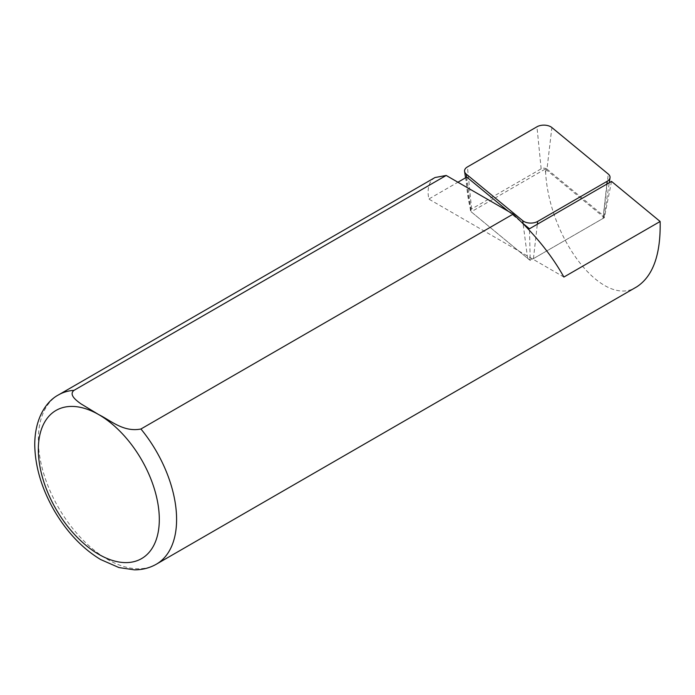 <?xml version="1.0" encoding="UTF-8"?>
<svg xmlns="http://www.w3.org/2000/svg" width="695" height="695" viewBox="0 0 695 695"><rect width="100%" height="100%" fill="white"/><g stroke="black" fill="none" stroke-linecap="round" stroke-linejoin="round"><path stroke-width="0.52" stroke-dasharray="3.48 2.61" d="M611.522 181.404L604.363 217.665L545.992 169.537A2.598 1.503 0 0 0 545.175 169.102L545.618 172.734C549.806 241.078 604.024 308.867 636.828 286.792M435.009 177.529C429.024 181.134 426.947 188.31 428.78 199.048L457.909 182.229M466.788 177.103C466.249 187.059 467.718 198.631 471.201 211.81L466.701 177.155M545.175 169.102L471.201 211.81L530.216 260.477L529.468 228.777M508.271 211.297L522.162 222.756M563.888 277.053L428.78 199.048M604.363 217.665L530.216 260.477M546.991 169.128L603.399 215.641A3.823 2.207 0 0 1 604.077 217.101A3.823 2.207 0 0 1 602.973 218.465L533.43 258.618A3.823 2.207 0 0 1 527.601 258.323L471.193 211.81A3.823 2.207 0 0 1 470.515 210.733A3.823 2.207 0 0 1 471.618 208.987L541.162 168.833A3.823 2.207 180 0 1 546.991 169.128L551.873 127.541M545.992 169.537L545.618 172.734M156.349 564.201A97.769 56.451 60 0 1 58.58 507.75A97.769 56.451 60 0 1 58.58 394.856M541.162 168.833L536.948 126.794M603.399 215.641L608.281 174.054M602.973 218.465L606.865 184.097M533.43 258.618L537.331 224.242M527.601 258.323L523.092 223.521M471.618 208.987L467.414 166.939M604.077 217.101L609.272 182.707M470.515 210.733L465.546 177.816"/><path stroke-width="1.04" d="M140.929 428.997A97.769 56.451 60 0 1 156.349 564.201L636.828 286.792C653.048 276.184 660.815 254.413 660.137 221.488L563.888 277.053C551.752 255.247 534.829 234.267 513.136 214.112L140.929 428.997C123.389 432.49 110.653 420.362 98.82 414.663L80.837 403.769C76.059 400.311 68.631 394.656 73.991 390.355L446.199 175.461L435.009 177.529L58.58 394.856A97.769 56.451 60 0 1 73.991 390.355M457.909 182.229L466.788 177.103L508.271 211.297M513.136 214.112L446.199 175.461M522.162 222.756L529.468 228.777L611.522 181.404L660.137 221.488M536.948 126.794A9.773 5.647 180 0 1 551.873 127.541L608.281 174.054A9.773 5.647 0 0 1 610.01 177.781A9.773 5.647 0 0 1 607.187 181.282L537.643 221.436A9.773 5.647 0 0 1 522.727 220.68L466.31 174.167A9.773 5.647 0 0 1 464.581 171.422A9.773 5.647 0 0 1 467.414 166.939L536.948 126.794M98.82 414.663A85.546 49.388 60 0 1 151.206 549.684A85.546 49.388 60 0 1 46.435 489.193A85.546 49.388 60 0 1 98.82 414.663M606.865 184.097L607.187 181.282M537.331 224.242L537.643 221.436M523.092 223.521L522.727 220.68M466.701 177.155L466.31 174.167M156.349 564.201C149.651 568.006 142.301 569.883 134.309 569.839L118.906 567.546L100.584 559.51C82.401 548.459 66.989 532.214 54.358 510.782C41.683 488.681 35.15 466.753 34.75 445C34.672 419.337 45.609 401.632 58.58 394.856M609.272 182.707L610.01 177.781M465.546 177.816L464.581 171.422"/></g></svg>
